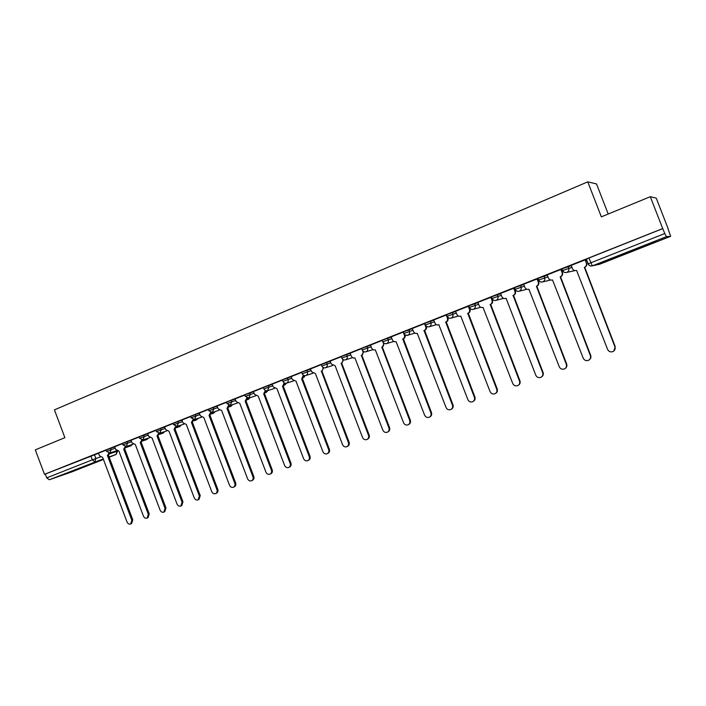 <?xml version="1.0" encoding="UTF-8"?>
<svg xmlns="http://www.w3.org/2000/svg" width="706" height="706" viewBox="0 0 706 706"><rect width="100%" height="100%" fill="white"/><g stroke="black" fill="none" stroke-linecap="round" stroke-linejoin="round"><path stroke-width="1.06" d="M114.716 446.827L106.006 449.987M131.113 440.315L122.385 443.474M147.775 433.696L139.02 436.864M164.701 426.971L155.929 430.148L156.458 431.534L165.239 428.392M181.91 420.141L173.111 423.318M199.392 413.204L190.576 416.381L191.114 417.793L199.93 414.634M217.157 406.144L208.332 409.33M235.23 398.969L226.37 402.155M253.595 391.68L244.717 394.866M272.278 384.267L263.373 387.453M291.269 376.722L282.347 379.916M310.596 369.053L301.647 372.247M330.249 361.251L321.283 364.446M350.247 353.318L341.254 356.512M370.606 345.243L361.578 348.429M391.318 337.027L382.22 340.168M412.401 328.661L403.32 331.846M433.872 320.145L424.765 323.33M455.732 311.478L446.571 314.655M477.997 302.662L468.819 305.822M500.678 293.678L491.464 296.829M523.781 284.536L514.533 287.66M547.335 275.225L538.034 278.323M571.33 265.747L561.994 268.81M644.737 246.226L655.336 241.849L631.332 250.992L644.737 246.226M81.719 467.778L66.117 473.426L81.719 467.778M514.648 289.354L515.115 289.169M537.963 280.105L538.625 279.841M561.711 270.68L562.585 270.336M585.918 261.079L587.004 260.646M667.938 228.532L670.674 236.307L666.358 236.695L592.484 265.791L599.518 264.291L670.665 236.307L598.582 264.512M608.21 214.024L596.526 183.948L587.754 181.848L601.344 216.848L650.288 196.7L662.705 228.567L44.496 474.326L35.3 449.854L64.89 437.676L54.424 409.868L587.754 181.848M650.288 196.7L656.245 198.139L668.07 228.479M71.553 471.996L49.288 479.762L46.746 477.865L45.308 474.053L98.566 453.243M45.308 474.053L44.496 474.326M586.404 259.111L588.239 263.841L664.796 233.527L666.358 236.695M664.796 233.527L662.705 228.567M571.172 265.332L572.425 268.562C573.29 270.292 574.675 270.919 576.581 270.451L607.628 349.452C608.81 351.685 610.611 352.373 613.029 351.535C614.882 350.441 615.508 348.879 614.917 346.84L584.374 267.38C586.209 266.444 586.854 264.997 586.324 263.056L585.521 259.729L571.18 265.359M561.208 269.383L547.203 274.881M537.46 278.817L523.667 284.236M514.153 288.083L500.572 293.414M491.279 297.173L477.9 302.415M468.828 306.095L455.529 311.293L456.826 314.329C457.647 315.988 458.935 316.606 460.683 316.173L460.877 316.12M446.677 314.867L433.678 319.977L434.958 322.986C435.77 324.636 437.04 325.245 438.761 324.822L439.026 324.742M424.835 323.524L412.216 328.511L413.487 331.485C414.29 333.126 415.543 333.735 417.228 333.32L446.042 407.468C447.101 409.524 448.681 410.221 450.781 409.542C452.458 408.58 453.005 407.124 452.44 405.173L424.05 330.629C425.647 329.799 426.195 328.475 425.692 326.657L426.292 326.481C426.795 328.299 426.248 329.623 424.65 330.452L452.996 404.865C453.561 406.815 453.005 408.271 451.328 409.233L451.24 409.286M403.391 332.032L391.133 336.886L392.395 339.833C393.189 341.466 394.425 342.075 396.084 341.66L424.606 415.163C425.647 417.202 427.192 417.89 429.257 417.237C430.907 416.284 431.454 414.846 430.889 412.913L402.773 339.021C404.353 338.2 404.882 336.894 404.379 335.094L405.006 334.909C405.509 336.709 404.979 338.015 403.408 338.836L431.472 412.595C432.037 414.528 431.49 415.966 429.839 416.911L429.663 417.008M382.334 340.38L370.544 345.075M361.649 348.605L350.07 353.203L351.314 356.098C352.091 357.704 353.291 358.304 354.897 357.916L382.855 430.157C383.861 432.151 385.361 432.84 387.347 432.222C388.944 431.304 389.474 429.892 388.918 427.977L361.348 355.365C362.866 354.571 363.378 353.291 362.884 351.517L363.281 351.403M341.316 356.68L330.073 361.145L331.308 364.022L335.112 365.717L362.522 437.455C363.511 439.432 364.984 440.12 366.935 439.511C368.514 438.611 369.026 437.208 368.479 435.32L341.183 363.325C342.675 362.54 343.169 361.278 342.684 359.522L342.931 359.442M321.345 364.614L310.419 368.956L311.646 371.806L315.388 373.5L342.534 444.63C343.513 446.589 344.969 447.277 346.884 446.686C348.437 445.795 348.94 444.409 348.393 442.53L321.354 371.144C322.818 370.376 323.313 369.123 322.818 367.385L322.933 367.349M301.709 372.415L291.101 376.633L292.31 379.457L295.999 381.152L322.889 451.681C323.86 453.623 325.289 454.302 327.169 453.729C328.696 452.855 329.19 451.487 328.652 449.616L301.683 378.91L303.315 375.151M282.418 380.084L272.101 384.188L273.31 386.985L276.946 388.671L303.58 458.618C304.542 460.541 305.936 461.221 307.79 460.656C309.299 459.8 309.784 458.441 309.237 456.588L282.532 386.464L284.183 382.908M263.444 387.629L253.428 391.609L254.628 394.38L258.202 396.057L284.589 465.43C285.542 467.337 286.918 468.016 288.736 467.469C290.219 466.622 290.695 465.28 290.157 463.436L263.7 393.895L265.35 390.515M244.788 395.042L235.063 398.908L236.245 401.661L239.775 403.329L265.924 472.137C266.85 474.026 268.209 474.697 270.001 474.167C271.466 473.329 271.925 472.005 271.395 470.17L245.176 401.202L246.826 397.972M226.441 402.332L216.998 406.082L218.172 408.818L221.649 410.486L247.559 478.73C248.477 480.601 249.818 481.271 251.574 480.751C253.013 479.93 253.472 478.615 252.942 476.797L226.97 408.386L228.603 405.288M208.394 409.498L199.224 413.142L200.398 415.852L203.822 417.52L229.494 485.216C230.403 487.069 231.718 487.74 233.448 487.228C234.869 486.425 235.319 485.119 234.789 483.31L209.047 415.455L210.67 412.48M190.646 416.558L181.874 420.052M173.182 423.494L164.542 426.927L165.689 429.592L169.025 431.242L194.238 497.871C195.13 499.698 196.409 500.36 198.077 499.874L199.366 496.027L174.091 429.248L175.662 426.486M156 430.325L147.616 433.652L148.754 436.299L152.046 437.941L177.029 504.049C177.912 505.858 179.174 506.52 180.807 506.043L182.077 502.24L157.023 435.981L158.576 433.307M139.091 437.04L130.954 440.279L132.093 442.9L135.331 444.542L160.094 510.129C160.968 511.921 162.212 512.582 163.818 512.124L165.063 508.346L140.229 442.609L141.765 440.023M122.447 443.659L114.681 446.748M106.068 450.163L98.408 453.208L99.528 455.794L102.679 457.417L127.027 521.999C127.874 523.764 129.083 524.426 130.645 523.984L131.837 520.278L107.436 455.547L108.918 453.111M514.533 289.054L515.001 288.869M537.84 279.805L538.51 279.541M561.597 270.372L562.461 270.027M585.803 260.77L586.88 260.337M586.854 260.267L585.777 260.69M662.863 228.567L586.377 259.031M562.435 269.957L561.57 270.301M538.484 279.47L537.813 279.735M514.974 288.798L514.506 288.983M586.668 262.994C587.198 264.935 586.554 266.365 584.727 267.3L615.208 346.62L613.849 350.997M585.062 259.817L586.324 263.056M547.194 274.863L548.43 278.058C549.286 279.779 550.654 280.406 552.524 279.938L583.235 358.216C584.392 360.413 586.157 361.11 588.53 360.298C590.357 359.222 590.975 357.677 590.384 355.647L560.167 276.928C561.958 276.011 562.594 274.59 562.064 272.657L562.444 272.578C562.973 274.502 562.347 275.922 560.555 276.84L590.71 355.418C591.275 357.236 590.79 358.71 589.254 359.839M561.199 269.365L562.444 272.578M560.82 269.454L562.064 272.657M523.658 284.218L524.885 287.377C525.732 289.081 527.073 289.707 528.918 289.257L559.293 366.811C560.432 368.982 562.161 369.679 564.482 368.894C566.283 367.835 566.892 366.308 566.309 364.296L536.41 286.301C538.175 285.4 538.784 283.988 538.263 282.082L538.687 281.985C539.207 283.891 538.599 285.295 536.834 286.195L566.68 364.049C567.245 365.911 566.733 367.385 565.144 368.488M537.451 278.799L538.687 281.985M537.037 278.905L538.263 282.082M506.105 298.311L535.801 375.248C536.922 377.392 538.616 378.089 540.893 377.322C542.667 376.289 543.267 374.771 542.685 372.777L513.103 295.496C514.824 294.605 515.424 293.219 514.903 291.331L515.371 291.216C515.892 293.105 515.283 294.49 513.562 295.373L543.09 372.512C543.664 374.409 543.135 375.892 541.502 376.96M514.153 288.066L515.371 291.216M500.563 293.396L501.781 296.529C502.61 298.223 503.943 298.841 505.752 298.391L505.867 298.356M513.686 288.18L514.903 291.331M512.874 295.585L513.341 295.461M477.9 302.406L479.092 305.513C479.921 307.189 481.227 307.807 483.01 307.366L512.741 383.526C513.844 385.652 515.512 386.341 517.736 385.6C519.484 384.585 520.075 383.084 519.492 381.099L490.22 304.524C491.914 303.651 492.497 302.274 491.985 300.412L492.479 300.279C493 302.142 492.409 303.518 490.714 304.392L519.943 380.825C520.516 382.749 519.969 384.232 518.31 385.264M491.279 297.155L492.479 300.279M490.776 297.288L491.985 300.412M489.999 304.613L490.502 304.471M469.358 307.472L470.011 309.175C470.523 311.019 469.949 312.379 468.29 313.235L497.218 388.988C497.792 390.93 497.236 392.404 495.55 393.41M460.789 316.138L490.096 391.654C491.191 393.754 492.823 394.451 495.003 393.727C496.733 392.73 497.306 391.248 496.733 389.271L467.76 313.385C469.419 312.529 469.993 311.17 469.481 309.316L470.011 309.175M468.29 306.219L469.481 309.316M467.54 313.473L468.078 313.323M447.622 317.038L447.948 317.903C448.46 319.739 447.904 321.08 446.271 321.927L474.9 397.001C475.473 398.961 474.909 400.426 473.214 401.405M438.858 324.786L467.875 399.631C468.943 401.714 470.549 402.402 472.693 401.705C474.388 400.726 474.953 399.252 474.388 397.293L445.707 322.086C447.339 321.239 447.895 319.897 447.383 318.062L447.948 317.903M446.21 315L447.383 318.062M445.495 322.174L446.06 322.007M424.527 323.613L425.692 326.657M423.838 330.717L424.438 330.532M403.223 332.076L404.379 335.094M402.57 339.101L403.205 338.915M370.535 345.066L371.674 348.04C372.459 349.655 373.677 350.264 375.31 349.858L403.541 422.726C404.573 424.747 406.091 425.436 408.112 424.791C409.745 423.865 410.274 422.435 409.718 420.511L381.884 347.264C383.429 346.461 383.949 345.163 383.455 343.381L384.002 343.213M384.152 343.319L382.343 347.14L410.327 420.185C410.892 422.109 410.354 423.529 408.73 424.465L408.483 424.597M382.308 340.389L382.828 341.748L391.909 338.58M382.846 341.792L383.455 343.381M381.681 347.343L382.343 347.14M363.678 351.632L361.843 355.233L389.562 427.642C390.109 429.548 389.588 430.96 387.991 431.878L387.673 432.046M362.575 350.714L362.884 351.517M361.154 355.445L361.843 355.233M343.531 359.778L341.704 363.175L369.15 434.975C369.697 436.864 369.185 438.258 367.605 439.158L367.235 439.361M340.989 363.405L341.704 363.175M323.727 367.755L321.91 370.985L349.091 442.177C349.638 444.056 349.135 445.433 347.581 446.324L347.149 446.545M321.168 371.224L321.91 370.985M304.251 375.583L302.45 378.663L329.375 449.254C329.914 451.125 329.42 452.493 327.893 453.367L327.407 453.605M301.683 378.91L302.45 378.663M285.092 383.261L283.318 386.208L309.987 456.217C310.525 458.07 310.049 459.421 308.54 460.286L308.01 460.55M282.532 386.464L283.318 386.208M266.259 390.797L264.512 393.63L290.934 463.057C291.463 464.901 290.996 466.242 289.504 467.09L288.93 467.372M263.7 393.895L264.512 393.63M247.735 398.193L246.015 400.929L272.189 469.79C272.719 471.617 272.26 472.941 270.795 473.779L270.177 474.079M245.176 401.202L246.015 400.929M229.512 405.465L227.826 408.103L253.763 476.4C254.284 478.218 253.833 479.533 252.386 480.354L251.733 480.671M226.97 408.386L227.826 408.103M211.588 412.613L209.929 415.163L235.627 482.913C236.157 484.713 235.707 486.019 234.286 486.831L233.598 487.158M209.047 415.455L209.929 415.163M181.866 420.044L182.907 422.779L186.287 424.438L211.721 491.597C212.621 493.432 213.918 494.103 215.612 493.609C217.016 492.806 217.457 491.517 216.936 489.726L191.423 422.409L193.029 419.54M193.956 419.629L192.323 422.109L217.792 489.32C218.313 491.111 217.88 492.4 216.477 493.194L215.754 493.538M191.423 422.409L192.323 422.109M176.606 426.53L175.009 428.939L200.248 495.621L198.951 499.46L198.201 499.813M174.091 429.248L175.009 428.939M159.53 433.307L157.959 435.664L182.978 501.816L181.716 505.62L180.93 505.99M157.023 435.981L157.959 435.664M142.727 439.97L141.182 442.283L165.981 507.923L164.745 511.691L163.933 512.071M140.229 442.609L141.182 442.283M114.681 446.739L115.678 449.395L118.882 451.028L143.433 516.112C144.289 517.886 145.515 518.548 147.104 518.098L148.322 514.356L123.7 449.131L125.209 446.616M126.189 446.527L124.671 448.795L149.257 513.924L148.039 517.666L147.201 518.045M123.7 449.131L124.671 448.795M109.907 452.978L108.424 455.211L132.79 519.837L131.598 523.543L130.734 523.94M107.436 455.547L108.424 455.211M106.527 451.381L115.237 448.213M110.613 448.195L111.133 449.59L109.951 452.961L116.605 450.693M122.915 444.877L131.643 441.709M127.036 441.665L127.565 443.068L126.356 446.474L133.037 444.215M139.559 438.276L148.304 435.099M143.715 435.037L144.253 436.449L143.018 439.891L149.725 437.632M160.668 428.295L161.206 429.725L159.944 433.202L166.678 430.942M173.658 424.756L182.448 421.57M177.903 421.447L178.441 422.885L177.153 426.398L183.904 424.138M195.412 414.493L195.959 415.94L194.635 419.488L201.422 417.228M208.879 410.786L217.713 407.591M213.212 407.415L213.759 408.871L212.409 412.463L219.222 410.212M226.935 403.62L235.786 400.434M231.303 400.223L231.868 401.696L230.253 405.385M245.282 396.348L254.151 393.154M249.703 392.907L250.268 394.389L248.847 398.052L255.722 395.819M263.947 388.944L272.843 385.75M268.412 385.476L268.986 386.967L267.53 390.665L274.44 388.441M282.921 381.416L291.843 378.222M287.448 377.904L288.022 379.413C288.507 381.134 288.03 382.378 286.601 383.129L293.475 380.94M302.23 373.765L311.17 370.562M306.801 370.218L307.384 371.735C307.869 373.474 307.384 374.727 305.936 375.486L312.837 373.306M321.865 365.973L330.832 362.769M326.499 362.39L327.081 363.917C327.575 365.673 327.081 366.935 325.598 367.711L324.998 367.87M341.845 358.048L350.838 354.844M346.531 354.421L347.123 355.965C347.617 357.739 347.114 359.019 345.613 359.804L344.855 359.981M362.178 349.991L371.197 346.787M366.926 346.319L367.526 347.873C368.02 349.664 367.508 350.953 365.973 351.756L364.976 351.941M387.682 338.068L388.282 339.639C388.785 341.439 388.256 342.745 386.694 343.566L385.291 343.725M403.929 333.426L413.01 330.231M408.809 329.667L409.418 331.255C409.93 333.073 409.383 334.397 407.794 335.226L405.606 335.165M425.374 324.928L434.481 321.733M430.325 321.115L430.942 322.721C431.445 324.548 430.898 325.89 429.274 326.728L436.458 324.663M447.216 316.27L456.35 313.085M452.228 312.414L452.855 314.029C453.367 315.873 452.802 317.232 451.152 318.088L458.406 316.05M469.446 307.445L478.615 304.268M474.538 303.545L475.173 305.177C475.685 307.039 475.103 308.407 473.426 309.281L480.777 307.278M492.1 298.47L501.304 295.302M497.271 294.508L497.906 296.158C498.427 298.038 497.836 299.423 496.124 300.306L503.581 298.356M515.177 289.319L524.417 286.168M520.428 285.303L521.072 286.963C521.593 288.869 520.984 290.272 519.237 291.172L519.113 291.216C517.277 291.666 515.936 291.04 515.089 289.336M538.687 280L547.971 276.876M544.026 275.922L544.67 277.599C545.2 279.523 544.573 280.944 542.799 281.862L542.658 281.906C540.796 282.365 539.428 281.738 538.581 280.017M562.647 270.495L571.975 267.406M568.074 266.365L568.727 268.059C569.265 270.001 568.621 271.439 566.812 272.366L566.662 272.419C564.765 272.887 563.379 272.251 562.514 270.522M94.445 454.62L95.91 458.512L100.349 456.994M109.783 453.781L117.496 451.152M117.037 450.975L116.058 454.487L109.059 456.906M103.244 458.918L49.288 479.762M71.474 472.023L103.447 459.447L71.509 472.014M117.575 451.169L116.084 454.479L109.174 457.197L116.199 454.426M588.266 263.912L588.239 263.841C589.104 265.615 590.472 266.286 592.352 265.844C590.41 266.33 588.998 265.694 588.116 263.938M573.881 270.839L574.878 270.575M382.873 341.783L382.846 341.73C383.649 343.381 384.902 343.998 386.606 343.601L393.763 341.448M191.123 417.828L194.635 419.488M156.467 431.569L159.944 433.202M303.959 377.357L304.815 375.663M286.407 383.199L284.695 385.132L286.248 383.243M266.294 392.377L268.006 390.515M248.406 399.437L250.065 397.654M230.8 406.391L232.406 404.688M213.468 413.231L215.03 411.598M196.409 419.964L197.927 418.393M179.615 426.592L181.089 425.083M163.086 433.122L164.507 431.666M146.804 439.547L148.189 438.144M130.769 445.883L132.11 444.524M588.892 257.972L592.352 265.844L599.544 264.282M90.836 455.961L92.301 459.853L95.91 458.512L94.798 461.83L92.301 459.853L46.746 477.865M513.103 295.496L513.562 295.373M490.22 304.524L490.714 304.392M519.492 381.099L519.943 380.825M467.76 313.385L468.29 313.235M496.733 389.271L497.218 388.988M445.707 322.086L446.271 321.927M474.388 397.293L474.9 397.001M424.05 330.629L424.65 330.452M452.44 405.173L452.996 404.865M402.773 339.021L403.408 338.836M430.889 412.913L431.472 412.595M381.884 347.264L382.537 347.07M409.718 420.511L410.327 420.185M361.348 355.365L362.037 355.153M388.918 427.977L389.562 427.642M341.183 363.325L341.898 363.105M368.479 435.32L369.15 434.975M321.354 371.144L322.095 370.915M348.393 442.53L349.091 442.177M301.868 378.831L302.636 378.592M328.652 449.616L329.375 449.254M282.709 386.394L283.503 386.138M309.237 456.588L309.987 456.217M263.876 393.824L264.688 393.56M290.157 463.436L290.934 463.057M245.353 401.132L246.191 400.858M271.395 470.17L272.189 469.79M227.138 408.315L227.994 408.033M252.942 476.797L253.763 476.4M209.223 415.384L210.097 415.093M234.789 483.31L235.627 482.913M191.591 422.338L192.491 422.038M216.936 489.726L217.792 489.32M174.25 429.186L175.167 428.877M199.366 496.027L200.248 495.621M157.191 435.92L158.126 435.602M182.077 502.24L182.978 501.816M140.388 442.538L141.35 442.221M165.063 508.346L165.981 507.923M123.859 449.06L124.83 448.734M148.322 514.356L149.257 513.924M107.586 455.485L108.574 455.149M131.837 520.278L132.79 519.837M561.967 268.739L562.62 270.424C563.467 272.181 564.818 272.843 566.662 272.419L574.613 270.68M538.007 278.252L538.66 279.929C539.499 281.668 540.84 282.329 542.658 281.906L550.636 280.017M514.506 287.598L515.151 289.257C515.989 290.978 517.304 291.631 519.113 291.216L526.861 289.266M491.438 296.767L492.073 298.409C492.903 300.121 494.209 300.765 496 300.35M468.802 305.76L469.428 307.392C470.249 309.087 471.546 309.731 473.311 309.325M446.571 314.594L447.189 316.209C448.01 317.894 449.29 318.53 451.046 318.124M424.738 323.269L425.356 324.875C426.168 326.543 427.439 327.178 429.177 326.772M403.302 331.794L403.911 333.382C404.714 335.032 405.976 335.659 407.697 335.262L414.916 333.126M382.246 340.16L382.846 341.73M361.56 348.385L362.16 349.938C362.946 351.57 364.19 352.188 365.885 351.791L372.989 349.62M341.236 356.459L341.828 358.004C342.613 359.628 343.84 360.236 345.525 359.839L352.585 357.651M321.256 364.402L321.848 365.929C322.624 367.535 323.851 368.144 325.519 367.747L332.535 365.549M301.63 372.203L302.212 373.721C302.98 375.318 304.198 375.91 305.857 375.521M282.329 379.872L282.903 381.381C283.671 382.961 284.88 383.552 286.53 383.155M263.356 387.409L263.929 388.909C264.688 390.471 265.888 391.062 267.53 390.665M244.7 394.822L245.264 396.304L248.847 398.052M226.361 402.12L226.917 403.585L230.474 405.315L237.322 403.073M208.314 409.286L208.87 410.751L212.409 412.463M173.102 423.282L173.65 424.721L177.153 426.398M139.011 436.829L139.55 438.25L143.018 439.891M122.367 443.447L122.897 444.851L126.356 446.474M105.988 449.96L106.518 451.346L109.951 452.961M303.933 377.419L304.957 375.671M265.888 392.51L268.183 390.453M247.4 399.772L250.259 397.593M229.203 406.921L230.968 406.338L232.609 404.617M211.306 413.954L213.627 413.178L215.251 411.519M193.7 420.873L196.559 419.92L198.157 418.314M176.368 427.686L179.756 426.548L181.336 424.994M159.318 434.393L163.218 433.078L164.772 431.578M142.524 441.003L146.927 439.511L148.463 438.055M126.003 447.498L130.892 445.839L132.401 444.427"/></g></svg>
